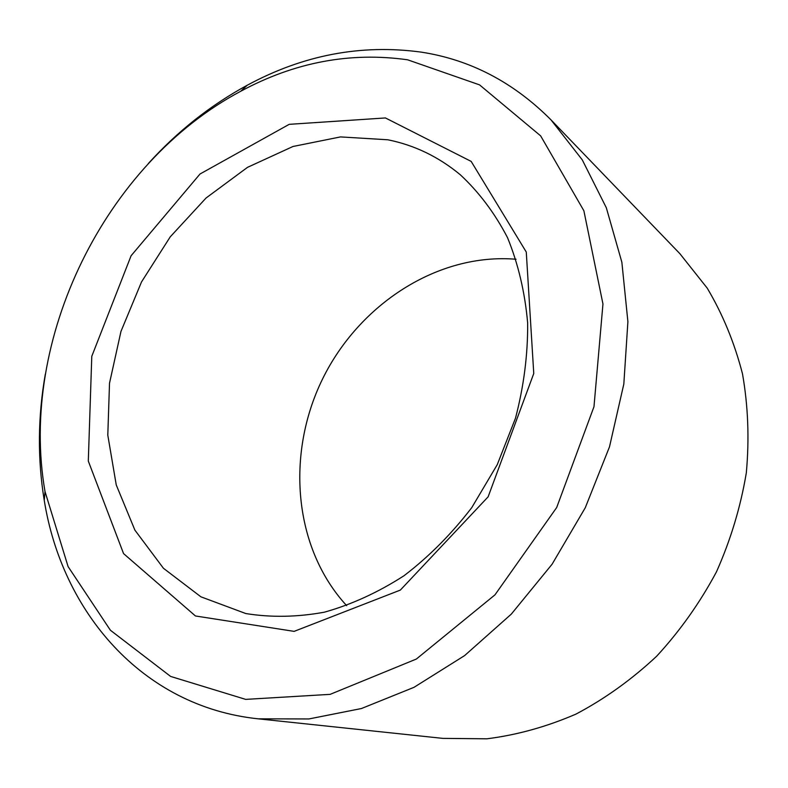 <?xml version="1.0" encoding="UTF-8"?>
<svg xmlns="http://www.w3.org/2000/svg" width="788" height="788" viewBox="0 0 788 788"><rect width="100%" height="100%" fill="white"/><g stroke="black" fill="none" stroke-linecap="round" stroke-linejoin="round"><path stroke-width="1.18" d="M346.661 605.657C293.372 547.768 285.847 454.016 322.45 379.195C359.032 304.365 437.635 252.741 516.051 259.252M387.765 139.772C414.458 145.13 438.67 156.812 460.369 174.828C479.074 192.242 494.785 213.184 507.521 237.651C518.218 263.862 524.936 292.299 527.655 322.972C527.911 354.433 523.853 386.189 515.47 418.251L497.248 464.674L471.795 507.57C451.642 533.87 429.066 556.574 404.077 575.693C378.201 592.369 351.635 604.534 324.38 612.187C297.253 617.162 271.072 617.615 245.836 613.556L200.91 596.821L163.431 568.266L134.906 530.147L116.25 484.945L107.798 435.153L109.512 383.214L120.968 331.413L141.525 281.927L170.257 236.824L206.052 198.015L247.511 167.342L292.978 146.489L340.495 136.915L387.765 139.772M385.43 117.944L471.165 161.402L526.276 252.042L533.762 373.492L488.117 496.844L400.343 590.084L294.131 631.365L195.444 615.97L123.558 553.6L88.305 461.079L91.782 356.314L131.103 255.736L200.014 174L289.196 124.337L385.43 117.944M148.282 163.579C177.418 131.399 210.396 105.297 247.215 85.252C303.144 55.012 361.121 43.97 421.156 52.116C470.229 59.652 513.51 82.248 551.009 119.884L679.867 253.667L707.22 288.132C722.695 314.156 734.446 342.691 742.473 373.748C748.127 405.85 749.408 438.896 746.315 472.869C740.651 506.851 730.703 539.849 716.459 571.871C699.931 602.771 680.005 630.893 656.66 656.227C631.74 679.532 604.879 698.808 576.067 714.056C546.626 726.792 516.889 735.037 486.846 738.809L442.846 738.376L258.129 718.823C141.407 706.521 61.897 611.124 44.246 500.311C37.46 458.951 37.814 416.891 45.32 374.133M551.009 119.884L582.283 159.875L606.317 207.737L621.86 262.237L627.898 321.681L623.83 384.002L609.498 446.835L585.287 507.718L552.092 564.218L511.304 614.118L464.615 655.596L413.995 687.333L361.436 708.53L308.896 718.952L258.129 718.823M407.603 59.799L479.557 84.877L540.657 135.881L583.869 210.741L602.958 303.981L593.985 406.697L556.683 507.531L494.972 594.851L416.34 659.054L330.142 694.356L245.669 699.38L170.612 676.429L110.379 630.223L68.093 566.592L45.015 491.535C18.528 339.795 104.725 163.52 240.754 91.25C294.584 62.213 350.207 51.732 407.603 59.799M45.015 491.535L44.246 500.311M240.754 91.25L247.215 85.252"/></g></svg>
